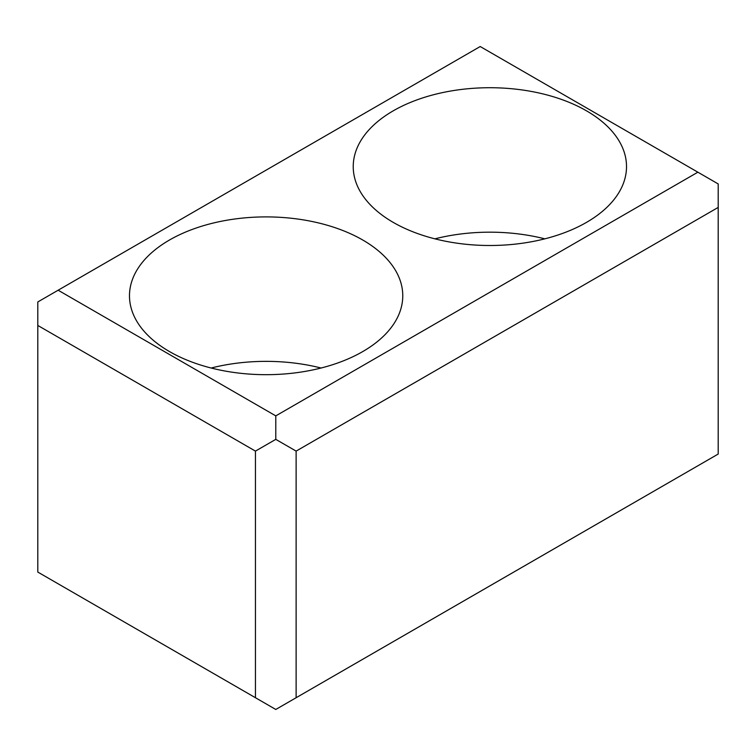 <?xml version="1.0" encoding="UTF-8"?>
<svg xmlns="http://www.w3.org/2000/svg" width="756" height="756" viewBox="0 0 756 756"><rect width="100%" height="100%" fill="white"/><g stroke="black" fill="none" stroke-linecap="round" stroke-linejoin="round"><path stroke-width="1.13" d="M393.252 222.396A136.638 78.889 180 0 1 353.232 166.613A136.638 78.889 180 0 1 437.582 93.725A136.638 78.889 180 0 1 586.495 110.83A136.638 78.889 180 0 1 626.516 166.613A136.638 78.889 180 0 1 542.165 239.491A136.638 78.889 180 0 1 393.252 222.396M544.84 238.839A136.638 78.889 0 0 0 434.908 238.839M169.505 351.578A136.638 78.889 180 0 1 129.484 295.794A136.638 78.889 180 0 1 213.835 222.907A136.638 78.889 180 0 1 362.748 240.011A136.638 78.889 180 0 1 402.768 295.794A136.638 78.889 180 0 1 318.418 368.673A136.638 78.889 180 0 1 169.505 351.578M321.092 368.021A136.638 78.889 0 0 0 211.16 368.021M275.789 439.359L255.443 451.105L255.443 697.722L275.789 709.468L718.2 454.044L718.2 207.418L296.125 451.105L275.789 439.359L275.789 415.876L697.864 172.188L718.2 183.935L718.2 207.418M697.864 172.188L480.211 46.532L37.8 301.956L37.8 572.065L255.443 697.722M296.125 451.105L296.125 697.722M255.443 451.105L37.8 325.449M58.136 290.209L275.789 415.876"/></g></svg>
